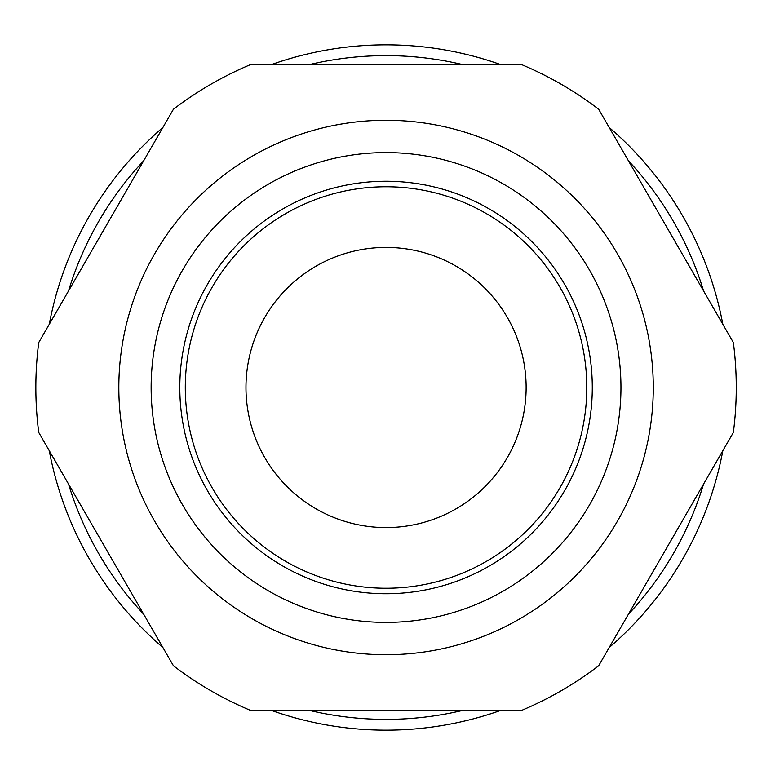 <?xml version="1.0" encoding="UTF-8"?>
<svg xmlns="http://www.w3.org/2000/svg" width="775" height="775" viewBox="0 0 775 775"><rect width="100%" height="100%" fill="white"/><g stroke="black" fill="none" stroke-linecap="round" stroke-linejoin="round"><path stroke-width="1.16" d="M461.202 64.238A331.884 331.884 0 0 0 310.901 64.238M143.675 160.783A331.884 331.884 0 0 0 68.52 290.954M68.52 484.046A331.884 331.884 0 0 0 143.675 614.217M310.901 710.762A331.884 331.884 0 0 0 461.202 710.762M628.428 614.217A331.884 331.884 0 0 0 703.574 484.046M703.574 290.954A331.884 331.884 0 0 0 628.428 160.783M499.701 64.238A342.657 342.657 0 0 0 272.403 64.238M162.924 127.449A342.657 342.657 0 0 0 49.271 324.289M49.271 450.711A342.657 342.657 0 0 0 162.924 647.551M272.403 710.762A342.657 342.657 0 0 0 499.701 710.762M609.179 647.551A342.657 342.657 0 0 0 722.823 450.711M722.823 324.289A342.657 342.657 0 0 0 609.179 127.449M598.658 665.773A350.203 350.203 0 0 1 520.742 710.762L251.362 710.762A350.203 350.203 0 0 1 173.445 665.773L38.75 432.479A350.203 350.203 0 0 1 38.75 342.521L173.445 109.227A350.203 350.203 0 0 1 251.362 64.238L520.742 64.238A350.203 350.203 0 0 1 598.658 109.227L733.353 342.521A350.203 350.203 0 0 1 733.353 432.479L598.658 665.773M653.277 387.5A267.23 267.23 0 0 1 252.437 618.925A267.23 267.23 0 0 1 252.437 156.075A267.23 267.23 0 0 1 653.277 387.5M386.047 152.597A234.903 234.903 0 0 1 620.949 387.5A234.903 234.903 0 0 1 386.047 622.403A234.903 234.903 0 0 1 151.144 387.5A234.903 234.903 0 0 1 386.047 152.597M386.047 593.737A206.237 206.237 0 0 1 207.438 284.377A206.237 206.237 0 0 1 564.655 284.377A206.237 206.237 0 0 1 386.047 593.737M386.047 186.756A200.744 200.744 0 0 1 559.899 487.872A200.744 200.744 0 0 1 212.195 487.872A200.744 200.744 0 0 1 386.047 186.756M386.047 247.419A140.081 140.081 0 0 1 507.363 457.541A140.081 140.081 0 0 1 264.74 457.541A140.081 140.081 0 0 1 386.047 247.419"/></g></svg>
